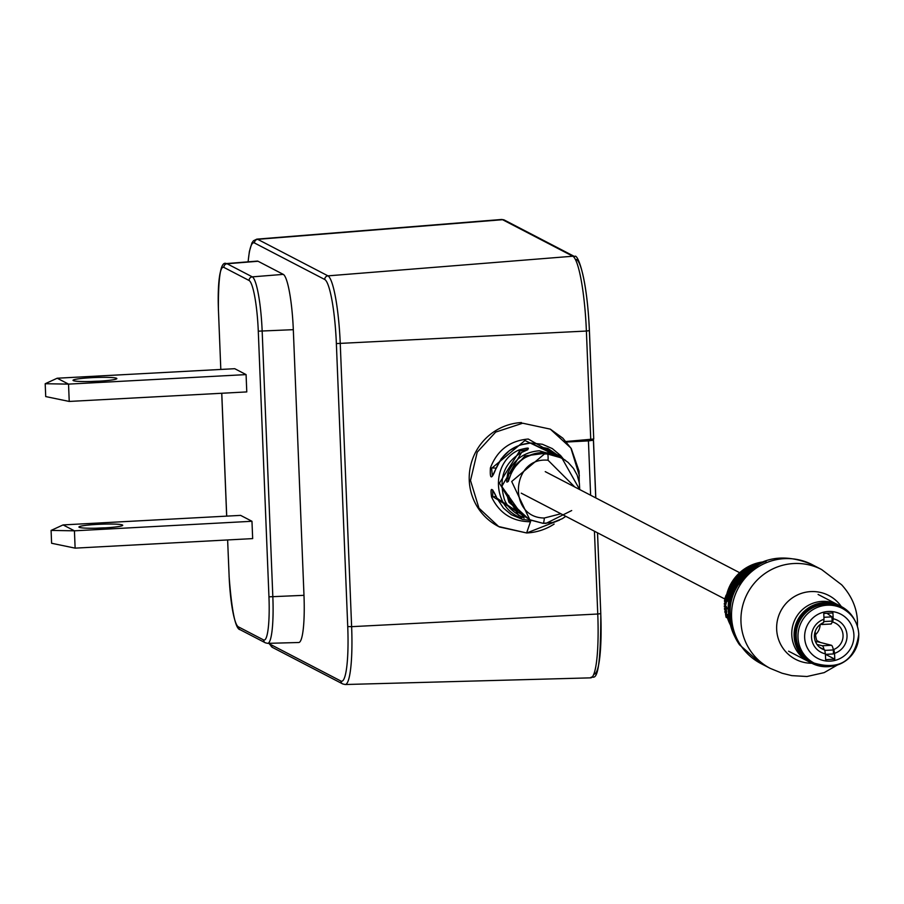 <?xml version="1.0" encoding="UTF-8"?>
<svg xmlns="http://www.w3.org/2000/svg" width="904" height="904" viewBox="0 0 904 904"><rect width="100%" height="100%" fill="white"/><g stroke="black" fill="none" stroke-linecap="round" stroke-linejoin="round"><path stroke-width="1.36" d="M51.087 530.422L51.607 543.27L75.122 548.14L252.668 538.603L251.967 521.28L240.622 515.382L63.077 524.919L74.433 530.817L51.087 530.422L63.077 524.919M45.2 383.725L45.72 396.573L69.235 401.444L246.781 391.918L246.08 374.595L234.735 368.696L57.189 378.222L68.534 384.121L45.2 383.725L57.189 378.222M229.119 576.029L227.627 539.948L229.119 576.119A47.098 7.119 -93.1 0 0 238.306 626.8L263.527 639.908A47.098 7.119 -93.1 0 0 268.951 596.832L258.284 331.169A47.098 7.119 -93.1 0 0 249.097 280.5L223.876 267.392A3.48 3.424 -62.5 0 1 227.085 263.753L252.295 276.861A50.579 7.65 86.9 0 1 262.171 331.271L272.838 596.934A50.579 7.65 86.9 0 1 267.674 643.354L298.727 642.507A51.392 7.774 -93.1 0 0 303.981 595.329L293.314 329.677A51.392 7.774 -93.1 0 0 283.28 274.375L258.069 261.267A51.392 7.774 -93.1 0 0 257.335 261.098L226.362 263.584A50.579 7.65 86.9 0 1 227.085 263.753L258.069 261.267M590.753 439.581L586.391 331.045L589.419 330.615L593.736 439.016L566.028 441.502M593.736 439.016L589.374 330.57A66.048 9.989 86.9 0 0 576.481 259.493M566.469 442.022L588.436 440.892L593.487 440.18L592.143 439.446M728.748 614.946A45.584 44.884 -62.5 0 1 728.217 609.567L726.466 607.273L725.494 607.669L726.42 607.612L726.364 606.381L725.449 606.403L725.494 607.669L725.381 606.957M725.426 604.663A42.94 42.285 117.5 0 0 725.437 605.917L726.172 606.358A43.053 42.386 117.5 0 0 726.172 606.381L724.353 605.849A43.867 43.189 117.5 0 0 724.375 606.595A43.867 43.189 117.5 0 0 724.386 606.866L726.206 607.352M725.245 606.392A43.98 43.302 117.5 0 0 725.268 607.126A43.98 43.302 117.5 0 0 725.279 607.398M729.957 600.414L731.573 593.951C736.319 580.922 744.783 571.17 756.964 564.684A51.731 50.929 117.5 0 0 731.573 593.951L731.573 593.951C728.805 603.058 728.827 602.618 731.641 592.629L731.991 592.775M727.822 601.149L729.257 594.719L756.682 564.831A44.149 43.471 117.5 0 0 729.257 594.719L729.257 594.719C726.997 603.849 726.59 603.431 728.07 593.487A43.121 42.454 -62.5 0 1 760.795 562.876M725.878 604.652L724.963 604.652L725.302 603.307L724.364 603.284A43.867 43.189 117.5 0 0 724.341 604.29L725.878 604.652L726.217 601.781L725.302 601.691L726.635 602.064A43.166 42.499 117.5 0 1 726.726 601.07L725.641 600.301A42.793 42.126 117.5 0 0 725.629 600.358M725.878 598.233L724.974 598.098L725.901 596.244L725.889 599.928L726.104 595.239L724.714 599.182L725.742 599.307L726.805 596.425M725.889 599.928L726.805 600.03L726.986 598.934L726.997 595.442L726.025 595.216L726.918 595.42M758.354 564.785L758.072 564.243C767.925 560.017 768.66 559.847 760.275 563.768L760.275 563.768A54.974 54.127 117.5 0 0 729.731 615.669A54.974 54.127 117.5 0 0 739.562 644.834L760.863 663.513L770.264 668.395A55.698 54.839 117.5 0 1 740.975 621.929A55.698 54.839 117.5 0 1 793.723 563.531A55.698 54.839 117.5 0 1 821.646 569.554L841.669 584.809C851.681 595.872 856.947 608.098 857.467 621.466L857.444 626.393M726.364 606.381L725.437 606.403M729.46 620.449L728.545 616.189M727.652 617.409L726.771 617.681L725.483 613.759L725.923 616.539A43.867 43.189 117.5 0 0 726.172 617.409L727.652 617.409L727.076 614.347L726.183 614.55M726.782 614.415L726.375 613.567L725.483 613.759L726.341 613.567M725.37 609.793L726.285 609.68L726.59 611.307L726.613 612.675L725.697 612.844L725.37 609.771L726.375 609.669A43.053 42.386 117.5 0 1 726.296 608.81L725.539 608.324A42.793 42.126 117.5 0 0 725.55 608.415M729.584 593.589L728.579 593.645L727.596 599.25M726.986 598.934L726.081 598.798M725.957 597.996L725.742 599.307L724.861 599.081L724.974 598.098M726.726 601.07L724.579 600.199A43.867 43.189 117.5 0 0 724.488 601.205L725.211 602.821L724.974 603.635L724.364 603.284M725.211 602.821L724.974 603.635L725.889 603.657M726.217 603.341L725.302 603.307L725.302 601.725M726.24 602.426L725.324 602.369M725.81 600.99A44.093 43.415 117.5 0 0 725.72 601.996M726.127 597.149A42.94 42.285 117.5 0 0 725.663 600.38L724.579 600.199M725.415 605.906A42.793 42.126 117.5 0 1 725.415 605.816L724.353 605.849M726.296 608.81L725.573 608.426A42.94 42.285 117.5 0 1 725.516 607.669L725.55 607.318M726.466 607.047L725.539 607.081M724.477 608.426A43.867 43.189 117.5 0 0 724.579 609.432L725.516 610.991L725.449 611.816L724.838 611.477A43.867 43.189 117.5 0 0 725.008 612.483L726.545 612.663M725.516 610.991L725.449 611.816L726.353 611.669M725.742 611.33L724.838 611.477M726.59 611.307L725.675 611.443M725.381 608.9A43.98 43.302 117.5 0 0 725.46 609.771M727.471 615.85L726.579 616.087M726.432 615.816L726.5 616.72L727.358 616.449L726.5 616.72M726.805 616.279L725.923 616.539M726.375 616.664L725.709 614.765L726.375 616.664M726.613 615.228L725.72 615.454L725.709 614.765M726.115 616.494L727.008 616.234M758.298 564.017A42.657 42.002 117.5 0 0 728.579 593.645L728.07 593.487M571.69 510.545L546.095 523.348L543.044 523.326L529.868 519.89L511.698 481.493L544.468 453.966L547.508 453.989L561.904 458.057L579.656 489.527M574.786 486.996L548.039 460.238C511.212 456.52 507.313 517.845 544.31 518.015L560.875 513.766M563.554 459.017L524.953 440.519L491.618 468.317L492.386 476.159L495.765 469.04C491.561 479.854 489.753 479.47 490.409 467.899C497.166 450.316 509.777 440.689 528.264 439.028L565.508 460.328M548.287 452.859L524.987 455.921L509.054 473.583L507.619 478.837M561.746 458.046L550.536 450.972C538.603 447.288 537.711 446.452 547.869 448.452L562.062 458.147M579.351 475.651L570.876 448L550.287 429.129L522.715 423.208L495.697 432.089L477.222 452.169L470.498 480.499L478.962 508.15L498.635 526.535L526.704 532.976L559.519 520.128M563.531 459.232L530.976 443.005C514.06 444.474 502.341 453.164 495.81 469.063L501.268 458.746L509.528 450.508L519.947 445.028L530.637 442.994L542.321 444.248L552.265 448.565L560.593 455.526L563.248 458.836M508.251 481.527L510.828 474.385C518.082 449.796 555.723 449.311 561.395 457.763L541.937 452.508C527.416 453.65 517.054 460.938 510.839 474.397C506.669 485.154 505.664 484.713 507.822 473.063C514.048 459.401 524.546 451.966 539.304 450.78L560.277 456.949M498.635 526.535L526.625 532.964L530.478 521.744C512.41 521.619 499.449 513.37 491.573 496.997C490.036 486.567 491.844 486.973 496.985 498.228L530.93 520.501M521.461 422.552A55.121 54.274 117.5 0 0 470.555 465.967A55.121 54.274 117.5 0 0 498.24 526.331L499.494 526.987M529.236 519.597L508.997 502.319C505.946 491.957 506.952 492.397 512.014 503.664L529.315 519.63L512.003 503.652L508.579 495.347M522.083 517.212L521.631 517.913C492.115 508.579 490.307 462.419 518.907 450.011C530.58 446.825 531.45 447.661 521.54 452.531L501.765 486.431L524.173 518.105C512.15 511.924 505.359 504.907 503.788 497.064C498.793 477.346 504.703 462.498 521.506 452.531L527.868 449.661M543.711 453.559L549.112 454.113M508.997 502.319L510.195 501.878L517.687 511.653M492.646 490.002L492.759 496.612L531.507 520.647M551.655 451.435L547.643 449.943M527.744 449.457L519.563 451.13L499.392 483.131L518.523 515.291M507.822 473.063L511.212 473.459M490.409 467.899L496.126 468.08M496.985 498.228L492.736 490.002M496.149 496.432L491.573 496.997M547.869 448.452L547.632 449.627M562.288 458.554L550.536 450.972L541.123 447.921L541.428 448.587M519.664 453.548L518.907 450.011M830.573 623.85A17.232 2.61 -93.1 0 0 830.968 624.02A17.232 2.61 -93.1 0 0 832.245 621.093L831.861 616.867L823.917 617.285M833.386 653.942L825.409 654.372L833.386 653.942L833.409 649.942A17.232 2.61 -93.1 0 0 831.443 645.286L822.278 645.772L816.967 644.416M831.443 645.286L817.77 641.784A14.509 2.192 86.9 0 1 815.137 631.625M817.77 641.784L815.566 641.896M824.064 649.603A17.232 2.61 -93.1 0 0 822.278 645.772M831.861 616.867L826.979 613.274M820.945 623.986L821.408 624.348A17.232 2.61 -93.1 0 0 821.804 624.517A17.232 2.61 -93.1 0 0 822.798 622.935M834.55 653.343L833.872 649.445A14.509 14.283 117.5 0 0 832.765 622.088L833.16 618.754A17.99 17.707 -62.5 0 1 834.55 653.343L834.787 659.152L825.623 659.649L825.386 653.841A17.99 17.707 -62.5 0 1 823.996 619.251L823.77 613.443L832.934 612.946L833.16 618.754M832.121 621.76L832.765 622.088M858.732 634.359A30.747 30.273 -62.5 0 1 814.188 663.118C839.771 670.452 854.642 660.847 858.8 634.269C857.964 622.743 852.551 614.166 842.562 608.539L840.754 607.612A30.747 30.273 117.5 0 0 796.221 636.518A30.747 30.273 117.5 0 0 812.391 662.18L814.188 663.118A30.747 30.273 -62.5 0 1 812.165 610.11A30.747 30.273 -62.5 0 1 858.732 634.201M834.787 659.152L825.578 654.36M816.843 640.597L820.414 642.45M833.217 649.117L833.872 649.445M819.657 647.32L824.708 649.942L825.386 653.841M823.996 619.251L823.6 622.585A14.509 14.283 117.5 0 0 824.708 649.942M815.51 634.687A14.509 14.283 117.5 0 0 820.177 624.528M851.873 616.087A31.617 31.131 117.5 0 0 795.362 636.563A31.617 31.131 117.5 0 0 825.714 666.406M854.8 620.325A31.968 31.482 117.5 0 0 794.966 636.563A31.968 31.482 117.5 0 0 830.866 666.372M841.262 606.494L840.415 606.053A31.968 31.482 117.5 0 0 794.119 636.122A31.968 31.482 117.5 0 0 810.922 662.79L811.769 663.231M839.24 605.477A31.968 31.482 117.5 0 0 791.78 634.902A31.968 31.482 117.5 0 0 809.769 662.157M97.417 524.376A21.933 1.932 177.7 0 1 122.661 525.439A21.933 1.932 177.7 0 1 104.231 527.913A21.933 1.932 177.7 0 1 79.01 527.19A21.933 1.932 177.7 0 1 97.417 524.376M105.169 527.857A18.453 1.616 -2.3 0 0 98.107 528.117A18.453 1.616 -2.3 0 0 96.638 528.196M75.122 548.14L74.433 530.817L251.967 521.28M91.53 377.68A21.933 1.932 177.7 0 1 116.774 378.742A21.933 1.932 177.7 0 1 98.344 381.217A21.933 1.932 177.7 0 1 73.111 380.494A21.933 1.932 177.7 0 1 91.53 377.68M99.27 381.172A18.453 1.616 -2.3 0 0 92.208 381.431A18.453 1.616 -2.3 0 0 90.75 381.511M69.235 401.444L68.534 384.121L246.08 374.595M597.499 532.806L600.787 613.601C600.81 693.718 592.606 673.412 590.651 677.853A69.529 10.52 -93.1 0 0 597.759 614.019L351.622 626.664A63.031 9.537 86.9 0 1 345.181 684.52L590.651 677.853M600.753 613.646A66.048 9.989 86.9 0 1 593.792 674.181M223.876 267.392A47.098 7.119 -93.1 0 0 218.452 310.467L220.813 369.442L218.452 310.467M221.774 393.263L226.712 516.127M268.951 596.832L303.981 595.329M258.284 331.169L293.314 329.677M249.097 280.5A3.48 3.424 -62.5 0 1 252.295 276.861L283.28 274.375M269.347 643.309A59.551 9.006 -93.1 0 0 270.624 644.507L340.876 681.028A59.551 9.006 -93.1 0 0 347.735 626.562L336.367 343.576A59.551 9.006 -93.1 0 0 324.751 279.505L254.499 242.984A59.551 9.006 -93.1 0 0 248.148 261.832M336.367 343.576L586.391 331.045A69.529 10.52 -93.1 0 0 572.82 256.227L502.579 219.706L257.708 239.334L327.96 275.856A63.031 9.537 86.9 0 1 340.254 343.678L351.622 626.664L347.735 626.562M324.751 279.505A3.48 3.424 -62.5 0 1 327.96 275.856L572.82 256.227A3.48 3.424 -62.5 0 1 574.65 256.589L504.409 220.079A3.48 3.424 -62.5 0 0 502.579 219.706A69.529 10.52 -93.1 0 0 501.584 219.48L256.815 239.142A63.031 9.537 86.9 0 1 257.708 239.334A3.48 3.424 -62.5 0 0 254.499 242.984M597.544 532.829L600.787 613.601L597.759 614.019L594.436 531.213M345.181 684.52L342.706 683.932A3.48 3.424 -62.5 0 1 340.876 681.028M342.706 683.932L272.454 647.411A3.48 3.424 -62.5 0 1 270.624 644.507M238.306 626.8A3.48 3.424 -62.5 0 0 240.136 629.704L265.358 642.812A3.48 3.424 -62.5 0 1 263.527 639.908M240.136 629.704C235.447 629.139 231.763 611.262 229.074 576.074L229.119 576.119M593.419 440.259L595.736 497.889M588.436 440.892L590.617 495.222M841.319 606.527A35.979 35.414 117.5 0 0 800.831 593.566A35.979 35.414 117.5 0 0 776.66 629.308A35.979 35.414 117.5 0 0 811.826 663.254M731.641 592.629A49.539 48.771 -62.5 0 1 752.026 567.509A49.539 48.771 -62.5 0 1 753.902 566.39L751.925 567.576M763.281 561.87A42.94 42.285 117.5 0 0 726.5 595.318M756.964 564.684C772.909 555.836 791.339 555.836 812.255 564.672A55.698 54.839 117.5 0 0 784.333 558.649A55.698 54.839 117.5 0 0 731.573 617.048A55.698 54.839 117.5 0 0 760.863 663.513M728.726 614.031L728.59 612.426C728.195 613.782 729.178 619.24 731.539 628.811L734.862 636.732A53.449 52.624 -62.5 0 1 731.539 628.811A53.449 52.624 -62.5 0 1 728.963 614.404A53.449 52.624 -62.5 0 1 758.072 564.243M752.275 567.362A47.618 46.884 117.5 0 0 728.488 610.855A47.618 46.884 117.5 0 0 728.613 612.856L733.901 586.707L752.275 567.362M728.217 609.567A45.584 44.884 -62.5 0 1 754.23 566.198M729.844 622.427A43.121 42.454 -62.5 0 1 729.076 620.528M727.324 617.545A42.94 42.285 117.5 0 0 730.443 625.037M726.149 612.765A42.94 42.285 117.5 0 0 726.307 613.567M758.354 564.695A52.997 52.172 117.5 0 0 730.364 622.088M736.828 581.803A45.132 44.432 117.5 0 0 731.562 591.928M726.093 608.731L725.177 608.821M726.194 616.562L727.076 616.302M547.508 453.989A5.797 0.927 93 0 1 548.039 460.238M543.044 523.326A5.797 0.927 -87 0 0 543.112 523.337A5.797 0.927 -87 0 0 544.31 518.015M526.625 532.964A55.121 54.274 117.5 0 0 527.122 532.942A55.121 54.274 117.5 0 0 554.141 524.06M510.195 501.878L511.11 501.833M832.245 621.093L823.725 621.556M833.409 649.942L824.787 650.405M853.907 634.97A24.95 24.566 117.5 0 0 828.279 611.466A24.95 24.566 117.5 0 0 804.65 637.614A24.95 24.566 117.5 0 0 830.279 661.129A24.95 24.566 117.5 0 0 853.907 634.97M589.419 330.615C586.775 273.302 576.876 252.86 574.65 256.589M504.409 220.079L501.584 219.48M256.815 239.142L253.448 240.78L251.933 242.927L249.391 251.459L248.069 261.844M272.454 647.411L268.827 643.32M265.358 642.812L267.674 643.354M221.729 393.263L226.667 516.127M226.362 263.584C220.779 260.815 218.124 276.432 218.406 310.422M593.487 440.18L595.804 497.923M739.63 572.695L545.248 471.639M724.726 598.945L521.258 493.166M812.255 564.672L821.646 569.554M837.353 665.039L824.177 672.621L806.989 676.508L791.802 675.627L782.175 673.254L770.264 668.395M763.36 561.847L739.641 572.673L726.443 595.307M730.466 625.116L727.291 617.556M726.307 613.748L726.036 612.336M725.516 608.369L725.426 606.844M725.392 605.861L725.381 604.335M725.618 600.324L725.742 599.262M729.11 618.166L728.228 614.223M739.562 644.834C722.014 611.748 728.918 584.73 760.275 563.768L761.258 563.282M764.185 561.926L766.106 561.35M561.915 458.068L568.107 462.407L573.531 468.475L577.181 475.165L579.362 483.075L579.724 489.561M565.802 516.331L562.288 518.681L552.807 522.467L543.112 523.337L529.202 519.585M579.227 482.284L579.091 471.266L571.283 448.61L562.864 438.191L550.287 429.129M499.55 527.009L526.704 532.976M496.94 498.206L503.426 508.071L511.381 514.738L522.614 519.461L531.179 520.501M830.968 624.02L821.804 624.517M818.086 594.448L838.076 604.844M788.593 651.185L808.583 661.57"/></g></svg>
